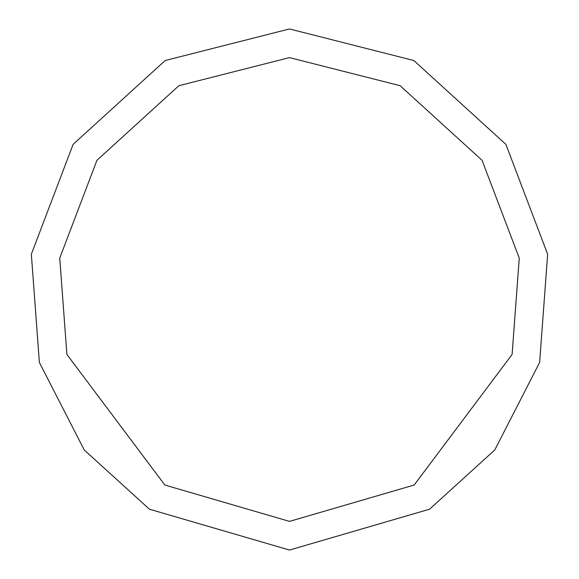 <?xml version="1.0" encoding="UTF-8"?>
<svg xmlns="http://www.w3.org/2000/svg" width="579" height="579" viewBox="0 0 579 579"><rect width="100%" height="100%" fill="white"/><g stroke="black" fill="none" stroke-linecap="round" stroke-linejoin="round"><path stroke-width="0.87" d="M289.5 550.05L429.575 509.194L494.756 449.984L539.628 362.454L547.654 254.246L505.872 144.352L413.826 60.527L289.5 28.95L165.174 60.527L73.128 144.352L31.346 254.246L39.372 362.454L84.245 449.984L149.425 509.194L289.5 550.05M289.5 521.389L414.166 485.028L512.111 354.428L519.254 258.125L482.075 160.318L400.147 85.714L289.5 57.61L178.853 85.714L96.925 160.318L59.746 258.125L66.889 354.428L164.834 485.028L289.5 521.389"/></g></svg>

